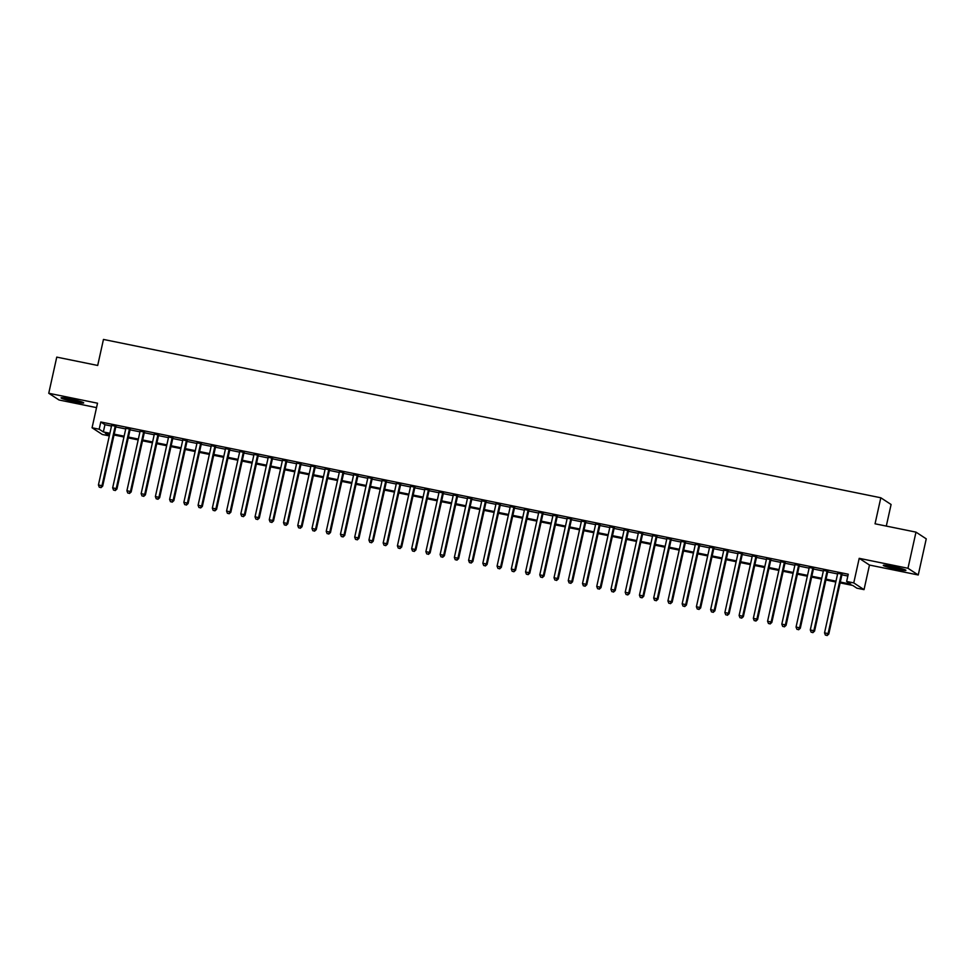 <?xml version="1.0" encoding="UTF-8"?>
<svg xmlns="http://www.w3.org/2000/svg" width="975" height="975" viewBox="0 0 975 975"><rect width="100%" height="100%" fill="white"/><g stroke="black" fill="none" stroke-linecap="round" stroke-linejoin="round"><path stroke-width="1.46" d="M74.551 401.81A11.59 0.938 -167.5 0 0 83.704 402.894A11.59 0.938 -167.5 0 0 70.224 398.97A11.59 0.938 -167.5 0 0 61.084 397.885A11.59 0.938 -167.5 0 0 74.551 401.81M896.756 569.278A11.59 0.938 -167.5 0 0 905.909 570.363A11.59 0.938 -167.5 0 0 892.43 566.438A11.59 0.938 -167.5 0 0 883.289 565.354A11.59 0.938 -167.5 0 0 896.756 569.278M109.31 435.91L102.326 434.484L92.064 427.769L99.182 429.219L103.35 431.937L109.882 433.278M886.299 526.086L891.089 504.489L880.815 497.774L103.46 339.434L97.695 365.454L56.757 357.118L48.75 393.266L59.012 399.982L96.525 407.623M880.815 497.774L875.05 523.794L915.988 532.131L926.25 538.846L918.243 574.982L907.969 568.267L859.207 558.334L853.759 582.904L864.033 589.631L856.903 588.181L852.747 585.451L840.121 582.879M859.207 558.334L869.481 565.049L918.243 574.982M869.481 565.049L864.033 589.631M915.988 532.131L907.969 568.267M115.952 426.294L111.625 425.417M130.187 429.195L125.873 428.317M144.422 432.096L140.107 431.218M158.657 434.996L154.343 434.119M172.904 437.897L168.577 437.019M187.139 440.798L182.812 439.92M201.374 443.698L197.048 442.821M215.609 446.599L211.295 445.721M229.844 449.499L225.53 448.622M244.079 452.4L239.765 451.523M258.326 455.301L254 454.411M272.561 458.201L268.235 457.312M286.796 461.102L282.482 460.212M301.031 463.99L296.717 463.113M315.266 466.891L310.952 466.013M329.513 469.792L325.187 468.914M343.748 472.692L339.422 471.815M357.983 475.593L353.669 474.715M372.218 478.493L367.904 477.616M386.453 481.394L382.139 480.517M400.701 484.295L396.374 483.417M414.936 487.195L410.609 486.318M429.171 490.096L424.856 489.218M443.406 492.997L439.091 492.119M457.641 495.897L453.326 495.02M471.876 498.798L467.561 497.908M486.123 501.698L481.796 500.809M500.358 504.599L496.031 503.709M514.593 507.487L510.278 506.61M528.828 510.388L524.513 509.511M543.063 513.289L538.748 512.411M557.31 516.189L552.983 515.312M571.545 519.09L567.218 518.212M585.78 521.991L581.466 521.113M600.015 524.891L595.701 524.014M614.25 527.792L609.936 526.914M628.497 530.692L624.171 529.815M642.732 533.593L638.406 532.716M656.967 536.494L652.653 535.616M671.202 539.394L666.888 538.517M685.437 542.295L681.123 541.405M699.684 545.196L695.358 544.306M713.919 548.096L709.593 547.207M728.154 550.985L723.84 550.107M742.389 553.885L738.075 553.008M756.624 556.786L752.31 555.908M770.859 559.687L766.545 558.809M785.107 562.587L780.78 561.71M799.342 565.488L795.015 564.61M813.577 568.388L809.262 567.511M827.812 571.289L823.497 570.412M840.316 582.051L850.809 584.183L846.641 581.453L848.25 574.226L100.791 421.992L104.947 424.71L111.491 426.051M115.806 426.928L125.726 428.951M130.053 429.829L139.961 431.852M144.288 432.729L154.196 434.753M158.523 435.63L168.443 437.641M172.758 438.531L182.678 440.542M186.993 441.431L196.913 443.442M201.228 444.32L211.148 446.343M215.475 447.22L225.383 449.243M229.71 450.121L239.631 452.144M243.945 453.022L253.866 455.045M258.18 455.922L268.101 457.945M272.415 458.823L282.336 460.846M286.662 461.723L296.571 463.747M300.897 464.624L310.818 466.647M315.132 467.525L325.053 469.548M329.367 470.425L339.288 472.448M343.602 473.326L353.523 475.349M357.849 476.227L367.758 478.25M372.084 479.127L382.005 481.138M386.319 482.028L396.24 484.039M400.554 484.928L410.475 486.939M414.789 487.817L424.71 489.84M429.024 490.717L438.945 492.741M443.272 493.618L453.18 495.641M457.507 496.519L467.427 498.542M471.742 499.419L481.662 501.442M485.977 502.32L495.897 504.343M500.212 505.221L510.132 507.244M514.459 508.121L524.367 510.144M528.694 511.022L538.614 513.045M542.929 513.923L552.849 515.946M557.164 516.823L567.084 518.846M571.399 519.724L581.319 521.747M585.646 522.624L595.554 524.635M599.881 525.525L609.802 527.536M614.116 528.426L624.037 530.437M628.351 531.326L638.272 533.337M642.586 534.215L652.507 536.238M656.833 537.115L666.742 539.138M671.068 540.016L680.977 542.039M685.303 542.917L695.224 544.94M699.538 545.817L709.459 547.84M713.773 548.718L723.694 550.741M728.008 551.618L737.929 553.642M742.255 554.519L752.164 556.542M756.49 557.42L766.411 559.443M770.725 560.32L780.646 562.343M784.96 563.221L794.881 565.244M799.195 566.122L809.116 568.133M813.443 569.022L823.351 571.033M827.678 571.923L837.598 573.934M841.912 574.823L847.848 576.03M842.047 574.19L837.732 573.312M92.064 427.769L97.512 403.199L48.75 393.266M100.791 421.992L99.182 429.219M846.641 581.453L853.759 582.904M109.7 434.119L105.288 433.217L109.322 435.849M835.807 582.002L825.886 579.979M821.572 579.101L811.651 577.078M807.324 576.201L797.416 574.19M793.089 573.3L783.181 571.289M778.854 570.399L768.934 568.388M764.619 567.499L754.699 565.488M750.384 564.61L740.464 562.587M736.149 561.71L726.229 559.687M721.902 558.809L711.994 556.786M707.667 555.908L697.747 553.885M693.432 553.008L683.512 550.985M679.197 550.107L669.277 548.084M664.962 547.207L655.042 545.183M650.715 544.306L640.807 542.283M636.48 541.405L626.559 539.382M622.245 538.505L612.324 536.482M608.01 535.604L598.089 533.581M593.775 532.703L583.854 530.692M579.528 529.803L569.619 527.792M565.293 526.902L555.372 524.891M551.058 524.002L541.137 521.991M536.823 521.113L526.902 519.09M522.588 518.212L512.667 516.189M508.341 515.312L498.432 513.289M494.106 512.411L484.197 510.388M479.871 509.511L469.95 507.487M465.636 506.61L455.715 504.587M451.401 503.709L441.48 501.686M437.166 500.809L427.245 498.786M422.918 497.908L413.01 495.885M408.683 495.008L398.763 492.984M394.448 492.107L384.528 490.084M380.213 489.206L370.293 487.195M365.978 486.306L356.058 484.295M351.731 483.405L341.823 481.394M337.496 480.504L327.576 478.493M323.261 477.616L313.341 475.593M309.026 474.715L299.106 472.692M294.791 471.815L284.871 469.792M280.544 468.914L270.636 466.891M266.309 466.013L256.388 463.99M252.074 463.113L242.153 461.09M237.839 460.212L227.918 458.189M223.604 457.312L213.683 455.288M209.369 454.411L199.448 452.388M195.122 451.51L185.213 449.487M180.887 448.61L170.966 446.587M166.652 445.709L156.731 443.698M152.417 442.808L142.496 440.798M138.182 439.908L128.261 437.897M123.935 437.007L114.026 434.996M114.209 434.155L124.13 436.178M128.444 437.056L138.365 439.079M142.679 439.957L152.6 441.98M156.914 442.857L166.835 444.868M171.161 445.758L181.07 447.769M185.396 448.658L195.317 450.669M199.631 451.559L209.552 453.57M213.866 454.447L223.787 456.471M228.101 457.348L238.022 459.371M242.348 460.249L252.257 462.272M256.583 463.149L266.504 465.173M270.818 466.05L280.739 468.073M285.053 468.951L294.974 470.974M299.288 471.851L309.209 473.874M313.523 474.752L323.444 476.775M327.771 477.653L337.679 479.676M342.006 480.553L351.926 482.576M356.241 483.454L366.161 485.477M370.476 486.354L380.396 488.365M384.711 489.255L394.631 491.266M398.958 492.156L408.866 494.167M413.193 495.056L423.113 497.067M427.428 497.945L437.348 499.968M441.663 500.845L451.583 502.868M455.898 503.746L465.818 505.769M470.145 506.647L480.053 508.67M484.38 509.547L494.301 511.57M498.615 512.448L508.536 514.471M512.85 515.348L522.771 517.372M527.085 518.249L537.006 520.272M541.332 521.15L551.241 523.173M555.567 524.05L565.488 526.073M569.802 526.951L579.723 528.974M584.037 529.852L593.958 531.875M598.272 532.752L608.193 534.763M612.507 535.653L622.428 537.664M626.754 538.553L636.663 540.564M640.989 541.442L650.91 543.465M655.224 544.342L665.145 546.366M669.459 547.243L679.38 549.266M683.694 550.144L693.615 552.167M697.942 553.044L707.85 555.067M712.177 555.945L722.097 557.968M726.412 558.846L736.332 560.869M740.647 561.746L750.567 563.769M754.882 564.647L764.802 566.67M769.129 567.548L779.037 569.571M783.364 570.448L793.284 572.471M797.599 573.349L807.519 575.372M811.834 576.249L821.754 578.26M826.069 579.15L835.989 581.161M104.947 424.71L103.35 431.937M841.364 573.739L828.092 633.579L824.533 632.86L837.793 573.008M842.12 573.885L828.787 634.03L828.092 633.579L826.812 635.383L825.386 635.091L826.812 635.383M827.092 635.566L828.787 634.03M824.533 632.86L825.386 635.091M902.448 568.9A10.03 0.804 12.5 0 1 896.732 567.925A10.03 0.804 12.5 0 1 887.043 565.476M886.019 565.342A11.517 0.926 -167.5 0 0 897 568.108A11.517 0.926 -167.5 0 0 903.435 569.205M80.243 401.432A10.03 0.804 12.5 0 1 65.264 398.153A10.03 0.804 12.5 0 1 64.838 398.019M63.814 397.873A11.517 0.926 -167.5 0 0 64.167 397.995A11.517 0.926 -167.5 0 0 81.23 401.737M827.117 570.838L813.857 630.679L810.298 629.96L823.558 570.107M827.885 570.984L814.552 631.13L813.857 630.679L812.577 632.483L811.151 632.19L812.577 632.483M812.858 632.665L814.552 631.13M810.298 629.96L811.151 632.19M812.882 567.938L799.622 627.778L796.051 627.059L809.323 567.206M813.638 568.096L800.304 628.229L799.622 627.778L798.342 629.582L796.916 629.289L798.342 629.582M798.622 629.765L800.304 628.229M796.051 627.059L796.916 629.289M798.647 565.037L785.375 624.878L781.816 624.158L795.088 564.306M799.402 565.195L786.069 625.341L785.375 624.878L784.107 626.681L782.681 626.389L784.107 626.681M784.375 626.864L786.069 625.341M781.816 624.158L782.681 626.389M784.412 562.136L771.14 621.977L767.581 621.258L780.853 561.405M785.168 562.295L771.834 622.44L771.14 621.977L769.86 623.781L768.446 623.488L769.86 623.781M770.14 623.963L771.834 622.44M767.581 621.258L768.446 623.488M770.177 559.236L756.905 619.076L753.346 618.357L766.618 558.517M770.932 559.394L757.599 619.539L756.905 619.076L755.625 620.88L754.199 620.587L755.625 620.88M755.905 621.063L757.599 619.539M753.346 618.357L754.199 620.587M755.93 556.335L742.67 616.188L739.111 615.457L752.371 555.616M756.697 556.493L743.364 616.639L742.67 616.188L741.39 617.979L739.964 617.687L741.39 617.979M741.67 618.162L743.364 616.639M739.111 615.457L739.964 617.687M741.695 553.434L728.435 613.287L724.876 612.556L738.136 552.715M742.463 553.593L729.117 613.738L728.435 613.287L727.155 615.079L725.729 614.786L727.155 615.079M727.435 615.262L729.117 613.738M724.876 612.556L725.729 614.786M727.46 550.534L714.188 610.387L710.629 609.655L723.901 549.815M728.215 550.692L714.882 610.837L714.188 610.387L712.92 612.178L711.494 611.886L712.92 612.178M713.188 612.361L714.882 610.837M710.629 609.655L711.494 611.886M713.225 547.633L699.953 607.486L696.394 606.755L709.666 546.914M713.98 547.792L700.647 607.937L699.953 607.486L698.673 609.278L697.259 608.985L698.673 609.278M698.953 609.46L700.647 607.937M696.394 606.755L697.259 608.985M698.99 544.732L685.717 604.585L682.159 603.854L695.431 544.013M699.745 544.891L686.412 605.036L685.717 604.585L684.438 606.377L683.012 606.084L684.438 606.377M684.718 606.56L686.412 605.036M682.159 603.854L683.012 606.084M684.743 541.832L671.483 601.685L667.924 600.953L681.184 541.113M685.51 541.99L672.177 602.136L671.483 601.685L670.203 603.476L668.777 603.196L670.203 603.476M670.483 603.659L672.177 602.136M667.924 600.953L668.777 603.196M670.507 538.931L657.247 598.784L653.689 598.053L666.949 538.212M671.275 539.09L657.942 599.235L657.247 598.784L655.968 600.576L654.542 600.295L655.968 600.576M656.248 600.758L657.942 599.235M653.689 598.053L654.542 600.295M656.273 536.043L643 595.883L639.442 595.152L652.714 535.312M657.028 536.189L643.695 596.334L643 595.883L641.733 597.675L640.307 597.395L641.733 597.675M642.001 597.858L643.695 596.334M639.442 595.152L640.307 597.395M642.037 533.142L628.765 592.983L625.207 592.264L638.479 532.411M642.793 533.288L629.46 593.434L628.765 592.983L627.498 594.787L626.072 594.494L627.498 594.787M627.766 594.957L629.46 593.434M625.207 592.264L626.072 594.494M627.803 530.242L614.53 590.082L610.972 589.363L624.244 529.51M628.558 530.388L615.225 590.533L614.53 590.082L613.251 591.886L611.837 591.593L613.251 591.886M613.531 592.069L615.225 590.533M610.972 589.363L611.837 591.593M613.555 527.341L600.295 587.182L596.737 586.462L609.997 526.61M614.323 527.487L600.99 587.633L600.295 587.182L599.016 588.985L597.59 588.693L599.016 588.985M599.296 589.168L600.99 587.633M596.737 586.462L597.59 588.693M599.32 524.44L586.06 584.281L582.502 583.562L595.762 523.709M600.088 524.599L586.755 584.732L586.06 584.281L584.781 586.085L583.355 585.792L584.781 586.085M585.061 586.268L586.755 584.732M582.502 583.562L583.355 585.792M585.085 521.54L571.813 581.38L568.254 580.661L581.527 520.808M585.841 521.698L572.508 581.843L571.813 581.38L570.546 583.184L569.12 582.892L570.546 583.184M570.826 583.367L572.508 581.843M568.254 580.661L569.12 582.892M570.85 518.639L557.578 578.48L554.019 577.761L567.292 517.908M571.606 518.798L558.273 578.943L557.578 578.48L556.311 580.283L554.885 579.991L556.311 580.283M556.579 580.466L558.273 578.943M554.019 577.761L554.885 579.991M556.615 515.738L543.343 575.579L539.784 574.86L553.057 515.019M557.371 515.897L544.038 576.042L543.343 575.579L542.063 577.383L540.65 577.09L542.063 577.383M542.344 577.566L544.038 576.042M539.784 574.86L540.65 577.09M542.38 512.838L529.108 572.678L525.549 571.959L538.809 512.119M543.136 512.996L529.803 573.142L529.108 572.678L527.828 574.482L526.403 574.19L527.828 574.482M528.109 574.665L529.803 573.142M525.549 571.959L526.403 574.19M528.133 509.937L514.873 569.79L511.314 569.059L524.574 509.218M528.901 510.096L515.568 570.241L514.873 569.79L513.593 571.582L512.168 571.289L513.593 571.582M513.874 571.764L515.568 570.241M511.314 569.059L512.168 571.289M513.898 507.037L500.638 566.889L497.067 566.158L510.339 506.317M514.666 507.195L501.321 567.34L500.638 566.889L499.358 568.681L497.933 568.388L499.358 568.681M499.639 568.864L501.321 567.34M497.067 566.158L497.933 568.388M499.663 504.136L486.391 563.989L482.832 563.258L496.104 503.417M500.419 504.294L487.086 564.44L486.391 563.989L485.123 565.78L483.697 565.488L485.123 565.78M485.392 565.963L487.086 564.44M482.832 563.258L483.697 565.488M485.428 501.235L472.156 561.088L468.597 560.357L481.869 500.516M486.184 501.394L472.851 561.539L472.156 561.088L470.876 562.88L469.462 562.587L470.876 562.88M471.157 563.062L472.851 561.539M468.597 560.357L469.462 562.587M471.193 498.335L457.921 558.188L454.362 557.456L467.634 497.616M471.949 498.493L458.616 558.638L457.921 558.188L456.641 559.979L455.215 559.699L456.641 559.979M456.922 560.162L458.616 558.638M454.362 557.456L455.215 559.699M456.946 495.434L443.686 555.287L440.127 554.556L453.387 494.715M457.714 495.592L444.381 555.738L443.686 555.287L442.406 557.078L440.98 556.798L442.406 557.078M442.687 557.261L444.381 555.738M440.127 554.556L440.98 556.798M442.711 492.546L429.451 552.386L425.892 551.655L439.152 491.814M443.479 492.692L430.133 552.837L429.451 552.386L428.171 554.178L426.745 553.898L428.171 554.178M428.452 554.361L430.133 552.837M425.892 551.655L426.745 553.898M428.476 489.645L415.204 549.486L411.645 548.767L424.917 488.914M429.232 489.791L415.898 549.937L415.204 549.486L413.936 551.289L412.51 550.997L413.936 551.289M414.204 551.46L415.898 549.937M411.645 548.767L412.51 550.997M414.241 486.744L400.969 546.585L397.41 545.866L410.682 486.013M414.997 486.891L401.663 547.036L400.969 546.585L399.689 548.389L398.275 548.096L399.689 548.389M399.969 548.572L401.663 547.036M397.41 545.866L398.275 548.096M400.006 483.844L386.734 543.684L383.175 542.965L396.447 483.112M400.762 483.99L387.428 544.135L386.734 543.684L385.454 545.488L384.028 545.196L385.454 545.488M385.734 545.671L387.428 544.135M383.175 542.965L384.028 545.196M385.759 480.943L372.499 540.784L368.94 540.065L382.2 480.212M386.527 481.089L373.193 541.235L372.499 540.784L371.219 542.587L369.793 542.295L371.219 542.587M371.499 542.77L373.193 541.235M368.94 540.065L369.793 542.295M371.524 478.043L358.264 537.883L354.705 537.164L367.965 477.311M372.292 478.201L358.958 538.346L358.264 537.883L356.984 539.687L355.558 539.394L356.984 539.687M357.264 539.87L358.958 538.346M354.705 537.164L355.558 539.394M357.289 475.142L344.017 534.982L340.458 534.263L353.73 474.411M358.044 475.3L344.711 535.446L344.017 534.982L342.749 536.786L341.323 536.494L342.749 536.786M343.017 536.969L344.711 535.446M340.458 534.263L341.323 536.494M343.054 472.241L329.782 532.082L326.223 531.363L339.495 471.522M343.809 472.4L330.476 532.545L329.782 532.082L328.514 533.886L327.088 533.593L328.514 533.886M328.782 534.068L330.476 532.545M326.223 531.363L327.088 533.593M328.819 469.341L315.547 529.181L311.988 528.462L325.26 468.622M329.574 469.499L316.241 529.644L315.547 529.181L314.267 530.985L312.853 530.692L314.267 530.985M314.547 531.168L316.241 529.644M311.988 528.462L312.853 530.692M314.572 466.44L301.312 526.293L297.753 525.562L311.013 465.721M315.339 466.598L302.006 526.744L301.312 526.293L300.032 528.084L298.606 527.792L300.032 528.084M300.312 528.267L302.006 526.744M297.753 525.562L298.606 527.792M300.337 463.539L287.077 523.392L283.518 522.661L296.778 462.82M301.104 463.698L287.771 523.843L287.077 523.392L285.797 525.184L284.371 524.891L285.797 525.184M286.077 525.367L287.771 523.843M283.518 522.661L284.371 524.891M286.102 460.639L272.829 520.492L269.271 519.76L282.543 459.92M286.857 460.797L273.524 520.942L272.829 520.492L271.562 522.283L270.136 521.991L271.562 522.283M271.842 522.466L273.524 520.942M269.271 519.76L270.136 521.991M271.867 457.738L258.594 517.591L255.036 516.86L268.308 457.019M272.622 457.897L259.289 518.042L258.594 517.591L257.327 519.383L255.901 519.09L257.327 519.383M257.595 519.565L259.289 518.042M255.036 516.86L255.901 519.09M257.632 454.837L244.359 514.69L240.801 513.959L254.073 454.118M258.387 454.996L245.054 515.141L244.359 514.69L243.08 516.482L241.666 516.202L243.08 516.482M243.36 516.665L245.054 515.141M240.801 513.959L241.666 516.202M243.397 451.937L230.124 511.79L226.566 511.058L239.826 451.218M244.152 452.095L230.819 512.241L230.124 511.79L228.845 513.581L227.419 513.301L228.845 513.581M229.125 513.764L230.819 512.241M226.566 511.058L227.419 513.301M229.149 449.048L215.889 508.889L212.331 508.158L225.591 448.317M229.917 449.195L216.584 509.34L215.889 508.889L214.61 510.681L213.184 510.4L214.61 510.681M214.89 510.863L216.584 509.34M212.331 508.158L213.184 510.4M214.914 446.148L201.654 505.988L198.083 505.269L211.356 445.417M215.682 446.294L202.337 506.439L201.654 505.988L200.375 507.792L198.949 507.5L200.375 507.792M200.655 507.963L202.337 506.439M198.083 505.269L198.949 507.5M200.679 443.247L187.407 503.088L183.848 502.369L197.121 442.516M201.435 443.393L188.102 503.539L187.407 503.088L186.14 504.892L184.714 504.599L186.14 504.892M186.408 505.074L188.102 503.539M183.848 502.369L184.714 504.599M186.444 440.347L173.172 500.187L169.613 499.468L182.886 439.615M187.2 440.493L173.867 500.638L173.172 500.187L171.892 501.991L170.479 501.698L171.892 501.991M172.173 502.174L173.867 500.638M169.613 499.468L170.479 501.698M172.209 437.446L158.937 497.287L155.378 496.567L168.651 436.715M172.965 437.592L159.632 497.737L158.937 497.287L157.658 499.09L156.232 498.798L157.658 499.09M157.938 499.273L159.632 497.737M155.378 496.567L156.232 498.798M157.962 434.545L144.702 494.386L141.143 493.667L154.403 433.814M158.73 434.704L145.397 494.849L144.702 494.386L143.423 496.19L141.997 495.897L143.423 496.19M143.703 496.372L145.397 494.849M141.143 493.667L141.997 495.897M143.727 431.645L130.467 491.485L126.908 490.766L140.168 430.913M144.495 431.803L131.162 491.948L130.467 491.485L129.188 493.289L127.762 492.997L129.188 493.289M129.468 493.472L131.162 491.948M126.908 490.766L127.762 492.997M129.492 428.744L116.22 488.585L112.661 487.866L125.933 428.025M130.248 428.903L116.915 489.048L116.22 488.585L114.952 490.388L113.527 490.096L114.952 490.388M115.221 490.571L116.915 489.048M112.661 487.866L113.527 490.096M115.257 425.843L101.985 485.684L98.426 484.965L111.698 425.124M116.013 426.002L102.68 486.147L101.985 485.684L100.705 487.488L99.292 487.195L100.705 487.488M100.986 487.671L102.68 486.147M98.426 484.965L99.292 487.195"/></g></svg>
